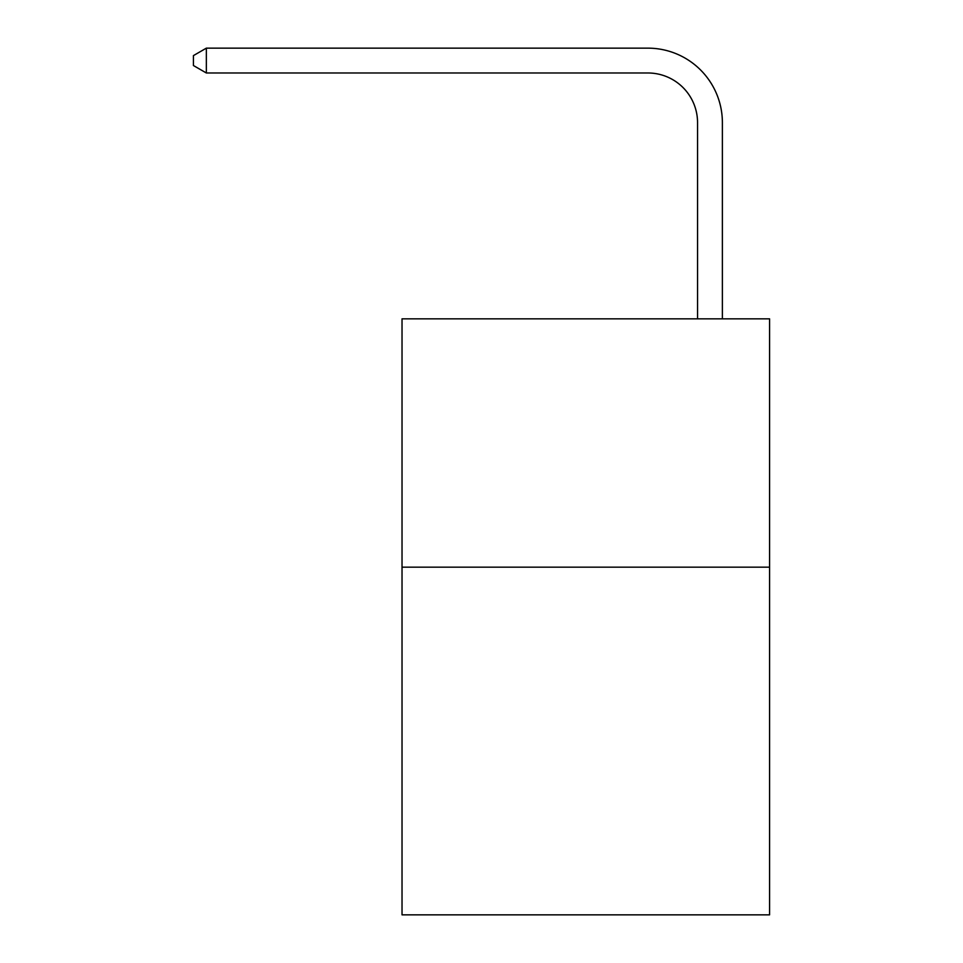 <?xml version="1.0" encoding="UTF-8"?>
<svg xmlns="http://www.w3.org/2000/svg" width="963" height="963" viewBox="0 0 963 963"><rect width="100%" height="100%" fill="white"/><g stroke="black" fill="none" stroke-linecap="round" stroke-linejoin="round"><path stroke-width="1.44" d="M769.569 567.171L769.569 914.85L402.028 914.85L402.028 318.837L769.569 318.837L769.569 567.171L402.028 567.171M697.549 318.837L697.549 122.65A49.667 49.667 175.1 0 0 647.882 72.983L206.347 72.983L206.347 48.15L647.882 48.15A74.5 74.5 -4.9 0 1 722.382 122.65L722.382 318.837M697.549 122.65A49.667 49.667 175.1 0 0 647.882 72.983A49.667 49.667 175.1 0 1 697.549 122.65A49.667 49.667 175.1 0 0 647.882 72.983A49.667 49.667 175.1 0 1 697.549 122.65A49.667 49.667 175.1 0 0 647.882 72.983A49.667 49.667 175.1 0 1 697.549 122.65A49.667 49.667 175.1 0 0 647.882 72.983A49.667 49.667 175.1 0 1 697.549 122.65A49.667 49.667 175.1 0 0 647.882 72.983A49.667 49.667 175.1 0 1 697.549 122.65A49.667 49.667 175.1 0 0 647.882 72.983A49.667 49.667 175.1 0 1 697.549 122.65A49.667 49.667 175.1 0 0 647.882 72.983A49.667 49.667 175.1 0 1 697.549 122.65A49.667 49.667 175.1 0 0 647.882 72.983A49.667 49.667 175.1 0 1 697.549 122.65A49.667 49.667 175.1 0 0 647.882 72.983A49.667 49.667 175.1 0 1 697.549 122.65A49.667 49.667 175.1 0 0 647.882 72.983A49.667 49.667 175.1 0 1 697.549 122.65A49.667 49.667 175.1 0 0 647.882 72.983A49.667 49.667 175.1 0 1 697.549 122.65A49.667 49.667 175.1 0 0 647.882 72.983A49.667 49.667 175.1 0 1 697.549 122.65A49.667 49.667 175.1 0 0 647.882 72.983A49.667 49.667 175.1 0 1 697.549 122.65A49.667 49.667 175.1 0 0 647.882 72.983A49.667 49.667 175.1 0 1 697.549 122.65A49.667 49.667 175.1 0 0 647.882 72.983A49.667 49.667 175.1 0 1 697.549 122.65A49.667 49.667 175.1 0 0 647.882 72.983A49.667 49.667 175.1 0 1 697.549 122.65A49.667 49.667 175.1 0 0 647.882 72.983A49.667 49.667 175.1 0 1 697.549 122.65A49.667 49.667 175.1 0 0 647.882 72.983A49.667 49.667 175.1 0 1 697.549 122.65A49.667 49.667 175.1 0 0 647.882 72.983A49.667 49.667 175.1 0 1 697.549 122.65A49.667 49.667 175.1 0 0 647.882 72.983A49.667 49.667 175.1 0 1 697.549 122.65A49.667 49.667 175.1 0 0 647.882 72.983M206.347 72.983L193.431 65.532L193.431 55.601L206.347 48.15"/></g></svg>
